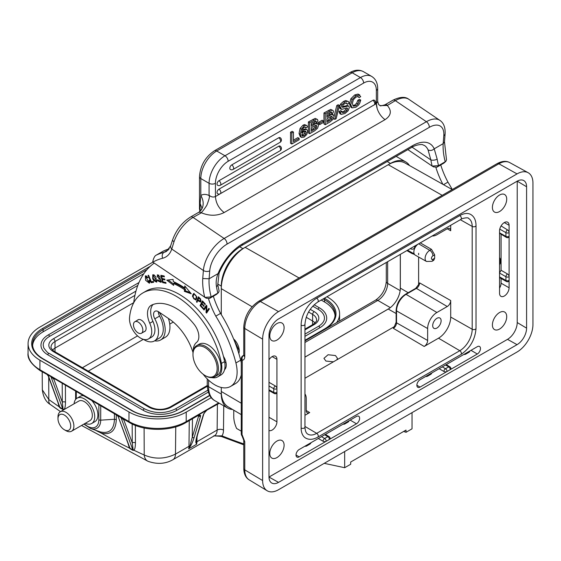 <?xml version="1.0" encoding="UTF-8"?>
<svg xmlns="http://www.w3.org/2000/svg" width="561" height="561" viewBox="0 0 561 561"><rect width="100%" height="100%" fill="white"/><g stroke="black" fill="none" stroke-linecap="round" stroke-linejoin="round"><path stroke-width="0.84" d="M243.762 443.912A594.436 343.199 60 0 1 221.96 435.855A2.251 1.48 111.8 0 0 222.71 437.019L243.762 444.824M175.768 426.858L175.474 454.108A12.594 7.272 60 0 1 172.865 459.747L214.526 435.694A12.594 7.272 -120 0 0 217.135 430.056A4.495 2.63 -179.4 0 1 223.495 430.098A17.089 9.867 -120 0 1 221.96 435.855L214.183 435.89M200.614 415.449L198.804 415.512L198.853 414.761L200.614 415.449L200.515 416.241A1.346 0.968 -163.3 0 1 198.643 415.953L192.269 437.229A1.346 0.968 16.7 0 0 194.134 437.517C192.788 441.612 191.567 444.459 190.481 446.065L188.629 448.877A12.594 7.272 -120 0 0 188.994 446.304L175.474 454.108C165.06 459.122 154.64 459.424 144.219 455.006A584.064 334.244 59.6 0 1 133.953 450.259L132.943 450.364L130.075 448.709L129.689 447.811L129.409 448.064L130.075 448.709M81.534 425.462L147.971 461.268A12.594 8.043 -65.9 0 1 144.219 455.006L144.1 427.987M116.26 414.888L116.309 419.635C115.79 430.771 110.755 435.273 101.19 433.12L95.16 430.112M62.215 383.465L62.299 402.202L63.077 409.088L63.631 409.818L60.132 408.029L59.087 406.725L57.888 402.293M42.201 371.831L42.334 389.86L48.814 399.537A12.594 6.346 125.5 0 0 50.399 404.551L60.511 411.634M114.402 413.808L114.458 419.27C113.981 429.719 109.262 433.941 100.3 431.921L101.19 433.12A584.064 334.244 59.6 0 0 129.409 448.064L127.852 442.973M100.3 431.921L90.517 428.457A17.735 10.238 60 0 0 100.692 420.161L114.458 419.27L116.309 419.635M211.266 397.644L186.224 412.097L186.196 421.627A2.251 1.297 60 0 1 185.733 422.65C170.881 431.612 144.261 431.563 129.416 422.538L50.967 376.676L53.856 379.166L62.299 402.202A2.251 1.311 179.7 0 1 65.476 402.195C65.349 408.394 64.557 408.815 63.631 409.818L63.681 409.803M63.077 409.088L62.979 409.705M48.709 377.244L48.814 399.537A584.064 334.251 59.6 0 0 59.087 406.725L62.888 409.221L50.967 376.676L48.106 375.007L60.132 408.029M59.508 406.683L59.214 405.905M205.571 411.339L203.377 414.586A1.346 0.968 16.7 0 0 203.755 414.137L197.374 435.413A1.346 0.968 16.7 0 1 197.002 435.862C195.915 439.894 195.579 442.229 195.992 442.874L196.574 444.291L196.308 440.743M196.995 436.774L196.939 441.717A2.251 1.311 -179.4 0 0 196.371 442.271L195.992 442.874M203.811 413.604L206.806 410.168L198.853 414.761A2.251 1.297 -120 0 1 198.454 415.308L185.733 422.65M190.481 446.065L189.941 445.981L188.629 448.877L196.574 444.291A12.594 7.272 60 0 0 196.939 441.717L217.135 430.056L217.409 404.362M192.465 418.765L192.269 437.229L189.941 445.981A2.251 1.311 -179.4 0 0 188.994 446.304L189.267 420.61M198.636 415.231A2.251 1.29 120.2 0 1 198.804 415.512L198.643 415.953L197.991 415.575M135.439 442.874C135.355 447.005 134.857 449.466 133.953 450.259L133.104 449.473L132.263 442.881A2.251 1.311 179.7 0 1 135.439 442.874L135.362 425.392M133.104 449.473L132.943 450.364M123.75 419.242L123.609 419.845L120.931 417.349L132.866 449.936L129.991 448.232L118.21 416.648M129.689 447.811L129.261 446.815M48.246 375.968L48.106 375.007L40.364 370.765C31.311 364.398 27.209 358.507 28.05 353.086A40.476 23.45 0.2 0 0 39.908 369.741L128.953 421.514L128.981 411.977L39.936 360.204A40.476 23.45 -179.8 0 1 28.078 343.556A40.476 23.45 -179.8 0 1 39.936 327.042L152.851 262.141A118.287 68.295 60 0 1 162.704 258.228A34.635 19.993 -120 0 0 171.75 249.028A4.495 3.261 -162 0 1 170.642 245.837M74.094 403.794A14.614 8.436 60 0 1 77.074 398.177A14.614 8.436 60 0 1 88.358 402.111A14.614 8.436 60 0 1 94.718 416.844A14.614 8.436 60 0 1 91.688 423.499A14.614 8.436 60 0 1 85.335 423.275M91.688 423.499L94.872 421.662A14.614 8.436 -120 0 0 97.902 415.014A14.614 8.436 -120 0 0 92.004 400.785M83.189 395.659A14.614 8.436 -120 0 0 80.251 396.339L77.074 398.177M71.556 431.227L90.005 420.575A11.241 6.494 -120 0 0 92.334 415.463A11.241 6.494 -120 0 0 87.439 404.123A11.241 6.494 -120 0 0 78.757 401.101L60.315 411.746A11.241 6.494 60 0 1 68.996 414.775A11.241 6.494 60 0 1 73.891 426.108A11.241 6.494 60 0 1 71.556 431.227A11.241 6.494 60 0 1 65.939 430.666L64.347 429.747A8.997 5.196 60 0 1 57.986 418.73A8.997 5.196 60 0 1 57.986 418.709A8.997 5.196 60 0 1 64.368 415.077A8.997 5.196 60 0 1 70.707 426.101A8.997 5.196 60 0 1 64.347 429.747M57.986 416.928A11.241 6.494 60 0 1 57.986 416.9A11.241 6.494 60 0 1 57.986 416.865A11.241 6.494 60 0 1 60.315 411.746M123.609 419.845L123.82 419.845A2.251 1.297 -120 0 1 123.897 419.326M53.933 378.654A2.251 1.297 -120 0 0 53.856 379.166L54.333 378.885M53.646 379.173L53.779 378.563M326.93 296.748L327.75 297.225A40.476 23.45 -179.8 0 1 339.601 313.872A40.476 23.45 -179.8 0 1 336.635 322.638M186.224 412.097A40.476 23.45 -179.8 0 1 128.981 411.977M219.309 403.261L206.806 410.168A2.251 1.297 60 0 1 206.406 410.715A2.251 1.297 60 0 1 206.336 410.75M32.622 345.394A35.981 20.848 -179.8 0 1 43.106 331.824L143.897 273.628M335.05 315.675A35.981 20.848 -179.8 0 0 324.56 301.993L321.215 300.051M138.974 282.548L48.113 335.008C43.47 337.75 41.093 341.13 40.96 345.155A23.611 13.681 0.2 0 0 47.874 354.868L143.286 410.336A23.611 13.681 0.2 0 0 176.68 410.4L208.306 392.139M312.743 306.18L318.199 309.349A1.122 0.645 -59.8 0 1 318.69 308.22A1.122 0.645 -59.8 0 1 319.56 307.919C324.216 310.696 326.6 314.104 326.705 318.143A23.611 13.681 0.2 0 1 319.791 327.778L304.96 336.341M318.199 309.349A21.36 12.377 -179.8 0 1 324.454 318.136C324.475 321.123 322.463 323.858 318.431 326.341A1.122 0.652 -120 0 1 319.3 326.642A1.122 0.652 -120 0 1 319.791 327.778M47.874 354.868A1.122 0.645 120.2 0 1 48.372 353.732A1.122 0.645 120.2 0 1 49.235 353.43C48.155 353.332 46.325 351.452 43.751 347.806L43.211 345.162A21.36 12.377 -179.8 0 1 49.466 336.439L137.796 285.444M412.04 412.637L412.04 428.814L406.024 432.293L406.024 430.077L350.688 462.026L350.688 464.242L344.664 467.713L324.23 463.337M406.024 432.293L403.64 431.451M344.664 451.535L344.664 467.713M284.097 445.196A10.119 5.841 120 0 0 281.966 440.546A10.119 5.841 120 0 0 274.182 443.295A10.119 5.841 120 0 0 269.785 453.456A10.119 5.841 120 0 0 271.847 458.071A10.119 5.841 120 0 0 279.659 455.399A10.119 5.841 120 0 0 284.097 445.196M526.59 186.757L517.214 181.154L517.214 322.54A13.73 7.924 -60 0 1 507.509 339.349L268.992 477.06L278.529 482.376L517.046 344.664A13.492 7.791 120 0 0 526.59 328.143L526.59 186.757A13.492 7.791 120 0 0 523.876 180.635A13.492 7.791 120 0 0 517.046 181.252L278.529 318.957A13.492 7.791 120 0 0 268.985 335.485L268.985 476.864A13.492 7.791 120 0 0 271.868 483.091A13.492 7.791 120 0 0 278.529 482.376M284.097 327.68A10.119 5.841 120 0 0 281.966 323.031A10.119 5.841 120 0 0 274.182 325.78A10.119 5.841 120 0 0 269.785 335.941A10.119 5.841 120 0 0 271.847 340.555A10.119 5.841 120 0 0 279.659 337.883A10.119 5.841 120 0 0 284.097 327.68M506.716 199.155A10.119 5.841 120 0 0 504.584 194.506A10.119 5.841 120 0 0 496.801 197.255A10.119 5.841 120 0 0 492.404 207.416A10.119 5.841 120 0 0 494.465 212.03A10.119 5.841 120 0 0 502.277 209.358A10.119 5.841 120 0 0 506.716 199.155M506.716 316.663A10.119 5.841 120 0 0 504.584 312.014A10.119 5.841 120 0 0 496.801 314.763A10.119 5.841 120 0 0 492.404 324.931A10.119 5.841 120 0 0 494.465 329.545A10.119 5.841 120 0 0 502.277 326.874A10.119 5.841 120 0 0 506.716 316.663M504.297 222.584L509.1 225.291L509.093 236.356A2.251 1.297 180 0 1 505.917 236.37A2.251 1.297 -60.9 0 0 506.401 237.401A2.251 2.251 0 0 0 508.631 237.38A2.251 1.311 -120.4 0 0 509.1 236.349L509.1 287.772L501.078 283.2L501.078 278.508M499.556 293.284A6.746 3.892 120 0 0 500.931 296.334A6.746 3.892 120 0 0 506.134 294.56A6.746 3.892 120 0 0 509.1 287.772M499.556 293.277L499.556 230.795A6.746 3.892 120 0 1 502.502 224.035A6.746 3.892 120 0 1 507.677 222.219A6.746 3.892 120 0 1 509.1 225.291M439.137 368.724L443.905 371.473A2.251 1.311 0.4 0 0 447.068 371.48L420.028 387.097L416.872 385.225A4.495 2.595 120 0 1 420.028 379.748L477.32 346.677A4.495 2.595 120 0 1 479.529 346.46A4.495 2.595 120 0 1 480.475 348.521A4.495 2.595 120 0 1 477.313 354.019L450.28 369.629A2.251 1.311 0.4 0 0 450.939 368.71A2.251 2.251 0 0 0 449.838 366.761L446.247 364.615M416.872 385.246A4.495 2.595 120 0 0 417.791 387.293A4.495 2.595 120 0 0 420.028 387.097M304.946 446.191A2.251 2.251 0 0 0 306.671 445.974L309.882 444.123A2.251 1.297 60 0 0 310.345 443.078L356.466 416.444A4.495 2.595 120 0 1 358.682 416.227A4.495 2.595 120 0 1 359.622 418.296A4.495 2.595 120 0 1 356.466 423.793L329.426 439.403A2.251 1.311 0.4 0 0 330.085 438.485A2.251 2.251 0 0 0 328.984 436.535L325.394 434.389M318.283 438.492L323.052 441.248A2.251 1.311 0.4 0 0 326.067 441.339A2.251 1.311 0.4 0 0 326.221 441.255L299.174 456.864L296.019 454.999A4.495 2.595 120 0 0 296.937 457.068A4.495 2.595 120 0 0 299.174 456.864M310.345 443.078L299.181 449.522A4.495 2.595 120 0 0 296.019 455.02M272.134 356.621L276.938 359.328A6.746 3.892 120 0 0 275.521 356.256A6.746 3.892 120 0 0 268.985 359.839M276.938 359.328L276.938 388.717A2.251 1.311 -120.4 0 0 275.346 385.975L268.985 382.307M273.761 392.434A2.251 1.297 180 0 0 276.938 392.42L276.938 388.717A2.251 1.297 -0 0 1 273.761 388.731L273.761 392.441A2.251 1.297 -60.9 0 0 274.238 393.471A2.251 2.251 0 0 0 276.475 393.45A2.251 1.311 -120.4 0 0 276.938 392.42L276.938 421.816L268.985 417.272M268.985 430.476A6.746 3.892 120 0 0 274.105 428.457A6.746 3.892 120 0 0 276.938 421.816M450.7 317.056L472.194 329.251A2.251 1.297 0 0 0 475.37 329.251A2.251 1.297 0 0 0 476.03 328.332L476.03 225.508C475.959 220.263 474.22 216.602 470.812 214.512A22.019 12.714 120 0 0 459.803 215.599L316.692 298.228A22.019 12.714 120 0 0 301.124 325.198L301.124 428.015A22.019 12.714 120 0 0 305.682 438.099C309.188 440.006 313.234 439.684 317.814 437.117L460.932 354.496A2.251 1.297 -120 0 0 461.394 353.465A2.251 1.297 -120 0 0 459.803 350.709L438.499 338.192L424.186 346.46A4.888 2.826 120 0 0 427.643 340.464L427.643 328.536A13.099 7.566 -60 0 1 436.907 312.491L447.243 306.523A4.888 2.826 120 0 0 450.7 300.535L450.7 317.056A17.258 9.965 -60 0 1 438.499 338.192M532.95 324.468A22.489 12.98 -60 0 1 517.046 352.013L278.529 489.718A22.489 12.98 -60 0 1 267.148 490.749A22.489 12.98 -60 0 1 262.625 480.539L262.625 339.16A22.489 12.98 -60 0 1 278.529 311.614L517.046 173.903A22.489 12.98 -60 0 1 528.153 172.711A22.489 12.98 -60 0 1 532.95 183.089L532.95 324.468M243.747 355.478L243.586 355.499C242.128 356.586 241.686 358.163 242.275 360.225A3.597 2.076 180 0 1 241.265 358.781L241.265 433.695A3.597 2.076 0 0 0 242.275 435.133L244.771 441.717L244.771 469.866L262.625 480.539M244.098 355.351L243.691 355.737L243.762 355.183A3.597 2.076 0 0 0 244.771 356.628C244.708 358.816 243.874 360.015 242.275 360.225L242.029 435.911L243.762 440.273A3.597 2.076 180 0 0 244.771 441.717M239.245 350.772L233.558 338.816M452.194 189.569L405.007 162.999A33.73 19.474 120 0 0 388.247 164.724L245.136 247.352A33.73 19.474 120 0 0 221.286 288.663L221.286 286.096A30.582 17.657 -60 0 1 242.913 248.635L245.136 247.352L299.09 277.961M232.57 409.474A30.582 17.657 -60 0 1 227.619 408.057A30.582 17.657 -60 0 1 221.286 394.06L221.286 391.487A33.73 19.474 120 0 0 228.166 406.872L241.265 414.621M442.208 195.333L388.247 164.724L390.477 163.44A30.582 17.657 -60 0 1 405.764 161.926A30.582 17.657 -60 0 1 409.467 165.509M241.265 431.164L236.623 428.485A21.591 12.468 60 0 1 233.755 416.55L233.755 410.175M414.067 248.551L414.726 248.299M416.045 246.132L416.115 245.255M407.524 250.22L414.179 253.853M400.337 254.371L400.337 288.116A17.096 9.867 -60 0 1 400.295 289.259A17.096 9.867 -60 0 1 389.222 308.438A17.096 9.867 -60 0 1 388.247 309.048L304.96 357.133M389.222 308.438L304.96 357.091M400.295 289.259L400.295 254.392M304.96 378.247L333.423 361.817L325.913 361.053L323.935 358.339L328.073 354.748L335.457 355.548L337.427 358.269L336.852 359.839L394.523 326.537M406.872 250.592L411.76 253.411L412.405 253.039M414.53 254.477L411.76 253.411M418.618 284.806L418.618 257.022M418.618 254.785L418.618 253.277M418.036 244.147A6.746 3.892 120 0 0 413.85 252.036A6.746 3.892 120 0 0 415.266 255.136L426.493 261.461A6.606 3.815 -60 0 1 425.105 258.418A6.606 3.815 -60 0 1 429.775 250.325L431.479 249.343L434.663 254.82L434.663 258.27L433.723 260.332L431.998 261.328A4.495 2.595 -120 0 0 432.931 259.266L434.663 258.27M418.787 284.378L419.593 282.884L450.7 300.535M431.479 249.343L420.259 242.864M450.7 225.291L450.7 230.76A4.888 2.826 120 0 0 449.67 228.509A4.888 2.826 120 0 0 447.243 228.762L436.907 234.729A13.099 7.566 -60 0 1 432.215 235.964M304.96 393.941A13.099 7.566 -60 0 1 306.236 398.626L306.236 410.561A4.888 2.826 120 0 0 307.239 412.791A4.888 2.826 120 0 0 309.693 412.559L304.96 415.287M336.852 359.839L333.423 361.817M424.186 346.46L393.345 328.339L394.236 326.895M441.121 320.752A5.961 3.443 120 0 0 439.901 318.031A5.961 3.443 120 0 0 435.308 319.609A5.961 3.443 120 0 0 432.692 325.618A5.961 3.443 120 0 0 433.948 328.353A5.961 3.443 120 0 0 438.534 326.733A5.961 3.443 120 0 0 441.121 320.752M233.593 338.907A11.017 6.36 60 0 1 239.245 350.821A11.017 6.36 60 0 1 238.818 353.514M217.647 376.887L220.824 375.057A20.238 11.683 -120 0 0 224.54 369.727A20.238 11.683 -120 0 0 224.603 361.593A66.114 38.169 -120 0 0 223.439 356.361A66.114 38.169 -120 0 0 146.155 291.054L142.971 292.891A66.114 38.169 60 0 1 180.102 298.725A66.114 38.169 60 0 1 221.42 363.43A20.238 11.683 60 0 1 217.647 376.887A20.238 11.683 60 0 1 211.82 377.602M208.51 298.747A58.47 33.758 -120 0 0 215.796 316.152A103.441 59.725 60 0 1 235.915 362.946A31.486 18.176 60 0 1 230.606 386.417A31.486 18.176 60 0 1 212.921 383.64A31.486 18.176 60 0 1 203.124 374.215M193.026 352.567A40.476 23.373 -120 0 0 169.24 319.006L158.735 311.874A6.746 3.892 -120 0 0 154.948 311.285A6.746 3.892 -120 0 0 154.808 318.83A19.789 11.423 60 0 1 158.454 333.283A19.789 11.423 60 0 1 154.408 340.962A19.789 11.423 60 0 1 143.553 339.391M133.7 302.8A116.94 67.516 60 0 1 154.24 263.081M151.133 282.688L153.686 282.295L153.328 281.426L151.309 281.741L148.602 275.255L148.062 275.339L151.133 282.688L152.087 282.141L151.877 281.65M203.552 309.413L204.043 310.009L206.238 306.741L206.048 312.463L206.567 313.094L209.358 308.943L208.874 308.347L206.679 311.607L206.869 305.892L206.35 305.261L203.552 309.413L204.506 308.866L206.672 305.647M166.771 280.149L173.672 285.395L173.482 283.529A75.784 43.751 60 0 1 184.506 289.665L184.373 291.355L191.231 293.775L184.793 285.942L184.639 287.912A78.035 45.055 -120 0 0 173.293 281.594L173.076 279.413L166.771 280.149M200.081 305.528L203.047 308.823L203.327 308.277L200.887 305.57L201.701 303.992L203.902 306.432L204.183 305.892L201.981 303.452L202.717 302.035L205.067 304.644L205.347 304.097L202.472 300.906L200.081 305.528L201.034 304.981L202.9 301.376M148.953 280.353L148.847 282.471L145.769 276.727L147.704 277.863L148.104 277.492L145.334 275.928L145.608 280.283L149.359 283.242L149.577 280.444L148.953 280.353M162.578 282.604L166.028 283.319L165.818 282.464L162.985 281.874L162.388 279.385L164.948 279.918L164.738 279.062L162.185 278.529L161.652 276.293L164.38 276.861L164.17 275.998L160.832 275.304L162.578 282.604L163.517 281.98M200.004 298.361L198.454 296.804L196.455 301.839L196.995 302.386L197.809 300.338L200.487 302.084L200.607 299.041L200.004 298.361M161.463 280.984L160.607 281.482L157.69 279.778L158.335 281.131L160.993 282.351L160.046 278.544L158.91 277.976C157.157 276.839 156.919 276.075 158.195 275.689L160.257 277.19L157.248 274.946L159.058 278.915L159.962 279.35L160.579 281.496L161.533 280.949M158.826 275.142L157.676 275.767L158.966 275.241M152.669 278.635L153.581 280.472L156.575 282.155L155.783 276.454L152.767 274.792L152.669 278.635L153.16 278.347M192.696 295.051L192.549 296.636L195.803 300.079L196.918 296.944L193.657 293.529L192.696 295.051L193.657 294.497L194.176 293.368M224.54 369.727A11.241 6.494 -120 0 0 223.439 356.361M193.215 351.151A20.238 11.683 60 0 1 196.602 342.378A13.492 7.791 -120 0 0 194.064 324.237A51.268 29.6 -120 0 0 179.19 310.268A51.268 29.6 -120 0 0 151.652 305.086A17.987 10.386 -120 0 0 151.211 305.317A17.987 10.386 -120 0 0 149.759 323.241A15.743 9.088 60 0 1 148.49 338.928L151.666 337.091A15.743 9.088 -120 0 0 152.943 321.404A17.987 10.386 60 0 1 153.097 304.483M153.532 281.917L152.087 282.141M209.197 308.739L207.633 311.06L206.679 311.607M207.198 312.154L206.048 312.463M206.855 306.383L206.238 306.741M207.002 311.909L207.016 311.418M173.531 284.013L168.223 279.981M184.639 287.912L185.628 286.952M190.207 292.526L185.326 290.808L184.373 291.355M185.326 290.808L185.46 289.118L184.506 289.665M185.46 289.118A75.784 43.751 -120 0 0 174.443 282.975L173.482 283.529M203.222 301.741L202.717 302.035M202.205 303.704L201.701 303.992M149.717 282.849L148.7 282.527M145.678 276.79L145.888 275.774M146.849 276.117L145.769 276.727M148.847 282.471L149.878 281.867M165.839 282.534L163.531 282.057M162.83 279.126L162.718 278.642M162.094 276.033L161.975 275.542M164.191 276.068L162.606 275.739L161.652 276.293M164.759 279.126L163.342 278.831L162.388 279.385M200.922 301.608L200.221 301.222M198.335 300.037L197.809 300.338M197.423 301.306L196.455 301.839M197.409 301.292L198.98 297.33M200.137 301.271L198.047 299.749L198.762 297.947L200.298 299.56L200.137 301.271L201.154 300.682M198.762 297.947L199.288 297.639M200.298 299.56L200.775 299.279M157.795 275.696L157.851 274.82M160.166 276.945L159.71 277.211M161.365 281.917L160.299 281.587M153.118 275.696L153.342 274.652M156.982 281.748L155.979 281.426M156.126 281.363L153.258 278.628L152.837 276.236L153.251 275.591L156.533 280.654L156.126 281.363L157.213 280.717M154.359 274.974L153.251 275.591M196.252 299.679L195.277 299.378M196.259 298.817L196.834 298.284M195.305 299.364C193.713 299.294 193.04 298.038 193.272 295.584L194.197 294.209C196.49 295.247 196.855 296.972 195.305 299.364L196.392 298.754M216.49 294.392L209.541 298.445L206.21 298.186L152.851 262.141M205.747 297.919L206.21 298.186M163.377 251.069L156.26 255.129C154.752 255.774 153.56 258.053 152.69 261.966M216.216 294.588L218.467 292.653L219.113 291.103L217.787 284.792L219.071 273.144L218.047 273.621C216.294 278.046 215.761 282.358 216.462 286.566A4.495 2.02 170.8 0 0 217.787 284.806M216.462 286.566A51.724 29.859 60 0 0 217.85 293.087L211.174 296.937L204.758 297.358A56.219 32.461 -120 0 1 202.745 278.515L203.384 270.486L171.75 249.028L173.994 241.763A4.495 1.781 18.7 0 1 172.634 239.771L170.656 245.802L166.652 251.279A30.133 17.398 -120 0 1 164.029 252.338A4.495 3.625 -104.2 0 0 162.704 258.228M209.73 270.802A22.489 11.802 -55.8 0 1 227.016 244.133L429.284 127.354A4.495 2.595 -120 0 0 426.395 121.709L395.344 100.643L387.293 105.468C391.943 110.819 391.199 115.538 385.07 119.633L224.148 212.542C217.1 216.041 209.519 216.118 201.406 212.787L193.082 217.423L224.127 238.481A26.984 14.165 -55.8 0 0 203.384 270.486A4.495 2.812 -175.5 0 0 209.73 270.802L209.099 278.789L202.745 278.515M163.146 251.167L165.6 250.094A4.495 3.661 -112 0 0 165.222 250.276L169.212 248.832M209.541 298.445L211.174 296.937A51.724 29.859 -120 0 1 209.576 289.055A51.724 29.859 -120 0 1 209.099 278.789L218.047 273.621A35.981 18.885 124.2 0 1 242.513 243.86L412.342 145.811A35.981 18.885 124.2 0 1 429.67 143.616A35.981 18.885 124.2 0 1 434.2 148.826L443.169 143.651L444.48 141.835L446.507 159.822L445.862 161.365L438.562 165.656L432.145 166.07L407.875 149.605M433.73 166.989L432.145 166.07A56.219 32.461 -120 0 1 430.876 159.92A4.495 2.02 170.8 0 0 437.166 159.142L434.214 148.819C432.187 150.614 430.126 150.951 428.029 149.829L430.876 159.92L412.097 147.178M443.891 163.097L436.928 167.164L433.597 166.905M385.07 119.633A13.492 7.791 60 0 1 377.167 108.518L376.403 103.603L377.679 101.415L378.647 104.577L380.19 105.629L387.293 105.468M201.96 208.124L200.116 203.545L200.095 211.209M200.116 203.545L200.81 195.558L200.81 178.538A4.495 2.595 180 0 1 199.492 176.701L199.492 208.769A4.495 2.595 0 0 0 200.025 209.996L200.55 210.719M201.406 212.787C200.964 211.567 200.445 215.179 206.82 205.291C211.371 193.51 208.545 196.329 208.916 195.424L209.078 195.249C211.188 197.03 213.306 197.465 215.438 196.539C215.894 203.047 218.797 208.383 224.148 212.542M293.431 132.038L292.162 131.302L290.535 132.242L290.535 143.258L291.811 143.995L299.139 139.759L299.139 138.357L293.431 141.653L293.431 132.038L291.811 132.978L291.811 143.995M299.139 138.357L297.863 137.62L293.431 140.18M304.714 127.081L306.004 127.859L305.514 127.123L304.125 127.347L303.024 128.336L301.601 132.641L304.272 129.871L306.776 129.381L307.73 131.225L306.755 134.521L304.097 137.129L301.292 137.431L300.31 134.233L301.348 129.135L304.293 125.902L305.85 125.313L306.951 125.587L304.581 124.584L303.017 125.173L300.079 128.399L299.041 133.497L300.366 136.905M305.836 128.834L302.246 129.647M317.519 119.486L315.142 118.392L308.41 121.919L308.41 132.936L309.686 133.672L314.616 130.825L317.582 128.224L318.487 125.447L317.863 123.939L316.404 123.897L317.947 120.727L317.519 119.486L316.418 119.121L309.686 122.656L309.686 133.672M323.452 120.959L322.175 120.229L318.417 122.396L318.417 123.862L319.686 124.598L323.452 122.424L323.452 120.959L319.686 123.132L319.686 124.598M333.073 110.51L330.695 109.409L323.963 112.943L323.963 123.96L325.24 124.696L330.163 121.849L333.136 119.248L334.033 116.464L333.416 114.963L331.951 114.914L333.5 111.751L333.073 110.51L331.965 110.145L325.24 113.68L325.24 124.696M336.775 105.545L338.045 106.281L339.44 105.475L338.164 104.746L336.775 105.545L334.033 116.597M333.578 118.441L334.791 119.409L338.045 106.281M346.095 103.014L347.462 104.227L346.642 102.993L344.72 103.596L342.96 105.089L342.498 107.41L348.227 106.029L346.957 105.293L347.575 105.51L342.301 106.66M348.851 106.246L348.227 106.029L348.851 106.246L349.335 107.572L348.192 110.72L345.001 113.511L341.144 114.395L339.875 113.659L338.984 111.569L340.604 110.636L341.88 111.366L342.792 112.81L344.966 112.13L346.95 110.489L347.708 108.666L347.077 107.915L341.642 109.388L339.896 108.476L340.373 108.652L339.405 107.158L340.485 104.094L343.493 101.429L345.667 100.545L348.43 101.541L349.082 103.287L347.462 104.227M346.439 107.936L345.681 109.753L343.69 111.394L341.523 112.081M352.82 105.664L354.615 105.089L356.67 103.21L357.841 100.279L359.461 99.346L360.737 100.075L359.832 103.014A6.55 3.78 -60 0 1 358.22 105.377L355.933 107.207L352.119 107.887L350.73 104.598L352.161 99.479L355.997 95.679L359.832 95.019L358.009 94.073L354.72 94.942L350.891 98.743L349.461 103.862L350.849 107.151L351.95 107.789M352.119 107.887L350.849 107.151M357.708 96.499L359.11 97.593L360.737 96.653L358.009 94.073M231.728 164.913A2.7 1.557 120 0 0 229.961 167.29A2.7 1.557 120 0 0 230.375 169.45A2.7 2.7 0 0 0 233.074 169.45A2.7 1.557 60 0 0 233.635 168.216A2.7 1.557 60 0 0 231.728 164.913L278.726 137.775A2.7 1.557 120 0 1 280.079 137.641A2.7 2.7 0 0 1 280.079 142.319A2.7 1.557 -120 0 0 280.633 141.077A2.7 1.557 -120 0 0 278.726 137.775M218.937 180.74A2.7 1.557 120 0 0 217.177 183.117A2.7 1.557 120 0 0 217.591 185.277A2.7 2.7 0 0 0 220.284 185.277A2.7 1.557 60 0 0 220.845 184.043A2.7 1.557 60 0 0 218.937 180.74L278.726 146.225A2.7 1.557 120 0 1 280.079 146.084A2.7 2.7 0 0 1 280.079 150.762A2.7 1.557 -120 0 0 280.633 149.528A2.7 1.557 -120 0 0 278.726 146.225M218.937 189.183A2.7 1.557 120 0 0 217.177 191.567A2.7 1.557 120 0 0 217.591 193.727A2.7 2.7 0 0 0 220.284 193.727A2.7 1.557 60 0 0 220.845 192.493A2.7 1.557 60 0 0 218.937 189.183L372.862 100.321A2.7 1.557 120 0 1 374.215 100.188A2.7 2.7 0 0 1 374.215 104.858A2.7 1.557 -120 0 0 374.769 103.624A2.7 1.557 -120 0 0 372.862 100.321M290.535 132.242L291.811 132.978M306.951 125.587L307.519 126.982L306.004 127.859M302.435 132.901L301.825 134.822L302.428 136.099L304.034 135.818L305.605 134.268L306.208 132.277L305.612 131.064L304.076 131.33L302.435 132.901M304.875 131.001L304.335 133.539L301.902 135.439M308.41 121.919L309.686 122.656M315.577 125.398L314.952 127.347L316.222 128.083L311.313 131.33L311.313 127.733L315.64 125.376L316.446 125.426M316.222 128.083L316.86 126.344L316.376 125.391M311.313 123.125L315.843 120.917L316.32 121.863L315.331 123.897L311.313 126.323L311.313 123.125M314.952 127.347L311.313 129.857M315.051 121.036L314.055 123.161L311.313 124.858M318.417 122.396L319.686 123.132M323.963 112.943L325.24 113.68M331.13 116.422L330.506 118.364L331.775 119.1L326.86 122.347L326.86 118.75L331.193 116.4L331.993 116.45M331.775 119.1L332.414 117.368L331.93 116.415M326.86 114.142L331.397 111.941L331.874 112.88L330.878 114.914L326.86 117.347L326.86 114.142M330.506 118.364L326.86 120.881M330.604 112.06L329.609 114.178L326.86 115.875M339.44 105.475L336.172 118.609L334.791 119.409M341.144 114.395L340.254 112.305L338.984 111.569M341.88 111.366L340.254 112.305M341.642 109.388L340.674 107.887L341.754 104.83L344.763 102.165L346.936 101.282L348.43 101.541M359.11 97.593L357.988 96.513L355.976 97.095L353.318 99.802L352.357 103.533L353.374 106.204M358.472 96.667L357.988 96.513M353.297 106.155L355.884 105.826L357.946 103.946L359.11 101.015L357.841 100.279M360.737 100.075L359.11 101.015M452.278 189.52A103.441 59.725 -120 0 0 447.951 182.115A58.47 33.758 60 0 1 440.75 164.955M435.904 167.466A58.47 33.758 -120 0 0 442.902 184.338M414.874 245.977A6.634 3.829 60 0 1 413.506 248.881A6.634 3.829 60 0 1 410.301 248.614M447.951 182.115L443.513 184.681M154.408 340.962L159.177 338.206A19.789 11.423 -120 0 0 159.576 316.074A6.746 3.892 60 0 1 158.321 311.614M230.606 386.417L235.375 383.668A31.486 18.176 -120 0 0 241.265 374.965M241.265 362.813A31.486 18.176 -120 0 0 240.683 360.19A103.441 59.725 -120 0 0 220.564 313.396A58.47 33.758 60 0 1 213.355 296.236M225.795 367.862A11.241 6.494 60 0 1 224.919 367.658M220.564 313.396L215.796 316.152M148.49 338.928A15.743 9.088 60 0 1 139.647 337.54A15.743 9.088 60 0 1 129.549 317.533A66.114 38.169 60 0 1 142.971 292.891M144.037 331.761A6.746 3.892 -120 0 0 144.703 331.502A6.746 3.892 -120 0 0 145.811 326.362A6.746 3.892 -120 0 0 141.751 320.415A6.746 3.892 -120 0 0 137.957 319.819A6.746 3.892 -120 0 0 137.403 320.268M192.977 354.587L192.977 353.851A17.987 10.386 60 0 1 196.701 345.611L199.246 344.145A17.987 10.386 60 0 1 209.351 345.73A17.987 10.386 60 0 1 220.193 361.6A17.987 10.386 60 0 1 217.233 375.302L214.688 376.775A17.987 10.386 60 0 1 205.698 375.884L205.06 375.519A17.089 9.867 -120 0 0 217.135 369.138A17.089 9.867 -120 0 0 206.111 348.269A17.089 9.867 -120 0 0 192.977 354.587A17.089 9.867 -120 0 0 204.008 374.853A17.089 9.867 -120 0 0 205.06 375.519M142.627 328.444A6.634 3.829 60 0 1 141.47 333.241A6.634 3.829 60 0 1 133.679 326.544A6.634 3.829 60 0 1 134.836 321.748A6.634 3.829 60 0 1 142.627 328.444M196.701 345.611A17.987 10.386 60 0 1 206.806 347.203A17.987 10.386 60 0 1 217.647 363.072A17.987 10.386 60 0 1 214.688 376.775M499.556 232.822L505.917 236.37L505.917 232.661A2.251 1.297 -0 0 0 509.093 232.647L509.093 232.647A2.251 1.311 -120.4 0 0 507.509 229.905L501.078 225.915M509.093 280.423L509.093 280.423A2.251 1.297 180 0 1 505.917 280.437L505.917 276.727A2.251 1.276 -60 0 1 507.509 273.978A2.251 1.311 59.6 0 1 509.1 276.713A2.251 1.297 0 0 1 505.917 276.727L499.556 273.06M507.509 273.978L501.078 270.262L501.078 234.442M506.401 237.408L499.556 233.285M499.486 273.018L501.078 270.262M499.963 277.884L499.556 277.351M501.078 283.2A6.648 3.836 -60 0 1 499.556 288.074M499.549 260.016A2.251 1.29 60.4 0 1 499.556 260.192A2.251 1.297 0 0 0 500.23 259.266A2.251 2.251 0 0 0 499.556 257.66M509.093 280.521L509.093 280.591A2.251 1.311 59.6 0 1 508.638 281.447A2.251 2.251 0 0 1 506.394 281.468A2.251 1.297 -60.9 0 1 505.917 280.437L499.556 276.889M431.199 373.303A2.251 1.297 60 0 1 430.729 374.348A2.251 2.251 0 0 0 431.781 372.967M463.961 354.384A2.251 2.251 0 0 0 465.686 354.166A2.251 1.297 -120 0 0 466.149 353.121M469.361 351.277L469.361 351.27A2.251 1.297 60 0 1 468.891 352.315A2.251 2.251 0 0 0 469.943 350.934M445.574 365.001L448.702 366.866A2.251 1.297 60 0 1 450.28 369.629L447.068 371.48A2.251 1.297 -120 0 0 445.49 368.717L448.702 366.866A2.251 1.297 -59.1 0 1 449.838 366.768M343.115 424.158A2.251 2.251 0 0 0 344.833 423.941A2.251 1.297 -120 0 0 345.303 422.896M344.833 423.941L348.044 422.089A2.251 1.297 -120 0 0 348.507 421.045L348.507 421.045M323.052 441.248A2.251 1.276 -60 0 1 324.644 438.492L327.848 436.64A2.251 1.297 60 0 1 329.426 439.403L326.221 441.248A2.251 1.297 -120 0 0 324.644 438.492L321.46 436.654M159.121 312.14A22.04 12.721 60 0 1 165.123 331.418A22.04 12.721 60 0 1 160.621 339.973L165.39 337.217A22.04 12.721 -120 0 0 169.892 328.662A22.04 12.721 -120 0 0 168.412 318.445M160.621 339.973A22.04 12.721 60 0 1 154.647 340.822M427.987 375.162L427.987 375.162A2.251 1.297 -120 0 1 427.524 376.2L430.729 374.348M223.495 430.098L223.755 405.827M172.865 459.747L172.865 459.747C165.334 463.982 157.038 464.487 147.971 461.268M65.399 385.323L65.476 402.195M129.416 422.538A2.251 1.29 -59.8 0 1 128.953 421.514A40.476 23.45 0.2 0 0 186.196 421.627L218.657 402.889M197.002 435.862L203.377 414.586M200.515 416.241L194.134 437.517M132.179 424.004L132.263 442.881L123.82 419.845L124.304 419.565M100.735 405.862L100.692 420.161A2.251 1.304 0.2 0 1 98.848 419.782L98.89 404.79M39.936 360.204L39.908 369.741A2.251 1.29 120.2 0 0 40.364 370.765M84.325 423.857A15.974 9.221 -120 0 0 98.848 419.782M76.296 391.655L76.275 398.752M209.8 395.54L183.678 410.617A36.879 21.367 0.2 0 1 131.526 410.512L42.475 358.738A36.879 21.367 0.2 0 1 42.482 328.522L150.257 266.293M324.384 298.214L325.205 298.69A36.879 21.367 0.2 0 1 325.205 328.907L304.96 340.597M325.205 328.907A0.898 0.519 -120 0 0 324.749 328.865C331.572 324.749 335.022 319.987 335.106 314.588A35.981 20.848 0.2 0 0 324.567 299.791L323.115 298.95M324.56 301.993L324.567 299.791A0.898 0.519 -59.8 0 1 325.205 298.69M209.667 395.309L183.23 410.568A0.898 0.519 60 0 1 183.685 410.617M131.526 410.512A0.898 0.519 -59.8 0 1 131.975 410.47L42.931 358.696A0.898 0.519 120.2 0 0 42.482 358.738M42.482 328.522A0.898 0.519 60 0 1 43.113 329.623A35.981 20.848 0.2 0 0 32.573 344.307C32.622 349.727 36.072 354.524 42.931 358.696M146.989 269.652L43.113 329.623L43.106 331.824M207.794 390.218L175.32 408.969A1.122 0.652 60 0 1 176.189 409.271A1.122 0.652 60 0 1 176.68 410.4M143.286 410.336A1.122 0.645 -59.8 0 1 143.777 409.207A1.122 0.645 -59.8 0 1 144.647 408.906C154.871 413.766 165.095 413.787 175.32 408.969M48.113 335.008A1.122 0.652 60 0 1 48.975 335.31A1.122 0.652 60 0 1 49.466 336.439M207.282 386.284L171.105 407.174A15.743 9.123 0.2 0 1 148.854 407.125L53.435 351.649A15.743 9.123 0.2 0 1 53.435 338.753L135.965 291.11M310.219 309.314L314.23 311.65A15.743 9.123 0.2 0 1 314.223 324.538L304.96 329.889M314.223 324.546A2.251 1.297 -120 0 0 313.094 324.426C316.138 321.888 317.302 320.394 316.579 319.945A13.492 7.819 0.2 0 0 312.624 314.398L308.529 312.014M312.568 324.728L312.624 314.398A2.251 1.29 -59.8 0 1 314.223 311.643M207.254 385.533L169.983 407.055A2.251 1.297 60 0 1 171.112 407.167M148.847 407.125A2.251 1.29 -59.8 0 1 149.976 407.013L54.564 351.537A2.251 1.29 120.2 0 0 53.442 351.649M53.442 338.753A2.251 1.297 60 0 1 55.027 341.509A13.492 7.819 0.2 0 0 51.072 347.014C50.146 347.497 53.968 351.761 54.564 351.537M134.921 295.381L55.027 341.509L55.006 348.108L133.714 302.667M315.072 322.961A13.492 7.819 -179.8 0 0 312.61 320.997L306.201 317.267M173.265 322.07L169.752 324.104M143.364 339.335L88.28 371.144M52.566 350.036A13.492 7.819 -179.8 0 1 55.006 348.108L55.02 351.803M82.411 367.728L137.557 335.892M517.046 344.664L507.509 339.349M517.214 322.54L526.59 328.143M517.046 173.903L498.876 163.784A3.597 2.076 -120 0 0 497.123 163.63C502.032 160.993 506.239 160.656 509.76 162.613A22.04 12.728 120 0 0 498.876 163.784L260.36 301.488A22.04 12.728 120 0 0 244.771 328.48L244.771 356.628M243.762 355.26L243.06 355.66A3.597 2.076 60 0 1 243.586 355.499L243.755 355.408M262.625 339.16L244.771 328.48A3.597 2.076 180 0 1 243.762 327.042C244.568 316.081 249.519 307.512 258.6 301.334A3.597 2.076 60 0 1 260.36 301.488L278.529 311.614M249.203 479.872C245.739 477.783 243.923 473.968 243.762 468.421A3.597 2.076 0 0 0 244.771 469.866A22.04 12.728 120 0 0 249.203 479.872L267.148 490.749M252.099 306.769L221.286 288.663L221.286 314.567M221.286 387.476L221.286 391.487L241.265 403.226M396.129 313.522L388.247 309.048M400.337 288.116L408.149 292.702M304.96 426.444L316.692 433.337L459.803 350.709A17.524 10.119 120 0 0 472.194 329.251L472.194 226.427L460.357 219.716M450.7 230.76L447.208 228.776M476.03 225.508A2.251 1.297 180 0 1 475.37 226.427A2.251 1.297 180 0 1 472.194 226.427A17.524 10.119 120 0 0 468.561 218.404A17.524 10.119 120 0 0 468.512 218.376M468.561 218.404C468.407 216.953 461.009 218.594 460.932 219.386A2.251 1.297 -120 0 0 461.394 218.355A2.251 1.297 -120 0 0 459.803 215.599M306.236 410.526L309.693 412.559M394.194 326.951L396.129 322.259A1.346 0.778 0 0 0 396.536 322.82A4.509 2.602 -60 0 1 393.345 328.339M419.593 282.884A4.509 2.602 -60 0 1 418.653 286.026A4.509 2.602 -60 0 1 416.402 288.403A1.346 0.778 -120 0 0 415.722 288.333L405.386 294.301A1.346 0.778 60 0 1 406.066 294.371A13.478 7.784 120 0 0 396.536 310.885L396.536 322.82L427.643 340.464M447.243 306.523L416.402 288.403L406.066 294.371L436.907 312.491M307.877 434.172A17.524 10.119 120 0 0 307.933 434.2A17.524 10.119 120 0 0 316.692 433.337A2.251 1.297 60 0 1 318.283 436.086A2.251 1.297 60 0 1 317.814 437.117M301.124 428.015A2.251 1.297 0 0 0 304.3 428.015A2.251 1.297 0 0 0 304.96 427.103C305.142 430.939 306.131 433.309 307.933 434.2M316.692 298.228A2.251 1.297 60 0 1 318.283 300.984A2.251 1.297 60 0 1 317.814 302.007C310.058 307.428 305.773 314.847 304.96 324.279A2.251 1.297 180 0 1 304.3 325.198A2.251 1.297 180 0 1 301.124 325.198M427.643 328.536L396.536 310.885A1.346 0.778 180 0 1 396.129 310.324L396.129 322.259M390.33 307.638L377.826 300.416L304.96 342.483M387.644 261.692L387.644 283.403L400.154 290.626M387.644 283.403A13.892 8.022 -60 0 1 377.826 300.416A4.6 2.651 -120 0 0 375.526 300.184C381.971 295.612 385.561 289.392 386.298 281.524A4.6 2.651 0 0 0 387.644 283.403M239.701 246.784L242.913 248.635M390.477 163.44L387.195 161.547M221.286 286.096L217.675 284.006M208.566 380.176L208.566 386.711L221.286 394.06M208.566 386.711A30.582 17.657 120 0 0 214.898 400.715C210.256 398.352 207.703 393.072 207.247 384.881A4.495 2.595 0 0 0 208.566 386.711M432.931 259.266A2.111 1.22 -60 0 1 431.437 258.404A2.111 1.22 -60 0 1 432.931 255.816A4.495 2.595 -120 0 0 429.775 250.325L418.653 243.79M434.663 254.82L432.931 255.816M149.205 281.853L149.836 281.489M198.86 301.397L199.407 301.082M159.962 279.35L160.565 278.999M159.878 278.438L159.058 278.915M158.812 280.851L158.335 281.131M153.581 280.472L154.03 280.205M157.192 280.276L156.533 280.654M192.549 296.636L193.138 296.299M408.829 99.304A26.984 14.165 124.2 0 0 395.344 100.643A4.495 2.595 -120 0 0 392.819 100.251C399.951 96.758 405.287 96.443 408.829 99.304L439.88 120.363A26.984 14.165 -55.8 0 0 426.395 121.709L224.127 238.481A4.495 2.595 60 0 1 227.016 244.133M201.027 212.829A4.495 2.595 -120 0 0 198.503 212.437L190.551 217.023A4.495 2.595 60 0 1 193.082 217.423A26.984 14.165 124.2 0 0 173.994 241.763M156.26 255.129A122.782 70.889 60 0 1 164.029 252.338L168.496 249.764M165.222 250.276A122.782 70.889 -120 0 0 162.935 251.279M429.284 127.354A22.489 11.802 -55.8 0 1 443.8 135.664L443.169 143.651A51.724 29.859 60 0 0 443.653 154.002A51.724 29.859 60 0 0 445.238 161.799L443.604 163.307M437.166 159.142A51.724 29.859 -120 0 0 438.562 165.656L436.928 167.164M439.88 120.363C443.681 122.915 445.427 127.417 445.111 133.869A4.495 2.812 -175.5 0 1 443.8 135.664M384.748 104.914A4.495 2.595 60 0 1 384.867 104.837A4.495 2.595 60 0 1 385.07 104.739A4.495 2.595 60 0 1 387.392 105.237M208.916 195.424A17.987 10.386 -120 0 0 200.81 195.558A13.492 11.003 -125.5 0 1 199.113 212.044L198.503 212.437A4.495 2.595 -120 0 0 198.384 212.514M201.953 208.299L201.981 208.04C202.731 206.651 200.88 211.09 199.113 212.044A13.492 11.003 -125.5 0 1 198.594 212.388M377.167 108.518A13.492 7.791 60 0 1 376.361 103.631L215.438 196.539L215.438 183.321A4.495 2.595 180 0 1 209.078 183.314A22.489 12.98 -60 0 1 224.982 155.769L360.457 77.551L352.189 72.776A4.495 2.595 -120 0 0 349.945 72.551L214.463 150.769A4.495 2.595 60 0 1 216.714 150.993A22.489 12.98 120 0 0 200.81 178.538L209.078 183.314L209.078 195.249M349.945 72.551C354.833 69.788 359.328 69.487 363.437 71.661A22.489 12.98 120 0 0 352.189 72.776L216.714 150.993L224.982 155.769A4.495 2.595 60 0 1 228.159 161.28A17.987 10.386 -60 0 0 215.438 183.321M377.679 101.415L377.679 88.568A4.495 2.595 180 0 1 376.361 90.405A17.987 10.386 -60 0 0 363.64 83.056A4.495 2.595 -120 0 0 360.457 77.551A22.489 12.98 -60 0 1 371.705 76.436L363.437 71.661M363.64 83.056L228.159 161.28M376.403 103.603A4.495 2.595 -0 0 1 376.361 103.631L376.361 90.405M299.041 133.497L300.31 134.233M300.079 128.399L301.348 129.135M303.017 125.173L304.293 125.902M304.581 124.584L305.85 125.313M303.003 129.135L304.272 129.871M304.939 131.54L306.208 132.277M304.335 133.539L305.605 134.268M302.765 135.089L304.034 135.818M314.118 120.096L312.842 119.367M315.142 118.392L316.418 119.121M315.591 125.608L316.86 126.344M313.894 129.836L312.617 129.107M314.055 123.161L315.331 123.897M315.051 121.127L316.32 121.863M314.237 124.633L312.968 123.897M329.672 111.12L328.395 110.384M330.695 109.409L331.965 110.145M331.137 116.632L332.414 117.368M329.44 120.86L328.171 120.124M329.609 114.178L330.878 114.914M330.604 112.144L331.874 112.88M329.791 115.657L328.522 114.921M347.575 105.51L348.647 106.134M343.69 111.394L344.966 112.13M345.681 109.753L346.95 110.489M346.53 107.985L347.708 108.666M339.405 107.158L340.674 107.887M340.485 104.094L341.754 104.83M343.493 101.429L344.763 102.165M345.667 100.545L346.936 101.282M344.082 106.05L345.352 106.779M354.615 105.089L355.884 105.826M356.67 103.21L357.946 103.946M349.461 103.862L350.73 104.598M350.891 98.743L352.161 99.479M354.72 94.942L355.997 95.679M242.513 243.86A4.495 2.595 60 0 1 241.595 245.606C231.896 251.637 224.393 260.809 219.078 273.13M241.595 245.606L411.423 147.557A4.495 2.595 -120 0 0 412.342 145.811M428.029 149.829A31.486 16.521 124.2 0 0 424.635 145.594L422.657 144.752C423.141 144.415 416.879 144.023 411.423 147.557M159.576 316.074L154.808 318.83M240.683 360.19L235.915 362.946M149.759 323.241L152.943 321.404M221.42 363.43L224.603 361.593M499.76 229.112L505.917 232.661A2.251 1.276 -60 0 1 507.509 229.912M499.556 264.568A2.251 2.251 0 0 0 500.23 262.969A2.251 1.297 180 0 1 499.556 263.894M470.995 350.323L477.313 354.019M443.905 371.473A2.251 1.276 -60 0 1 445.49 368.717L442.313 366.887M306.671 445.974A2.251 1.297 -120 0 0 307.14 444.929M328.991 436.535A2.251 1.297 -59.1 0 0 327.848 436.64L324.728 434.775M350.148 420.098L356.466 423.793M268.985 385.975L273.761 388.731A2.251 1.276 -60 0 1 275.346 385.982M273.761 392.441L268.985 389.776M213.643 435.89C219.12 436.093 222.142 436.472 222.717 437.019M59.298 406.136L48.232 375.933L47.257 374.769M42.334 389.86C43.246 397.048 45.932 401.942 50.399 404.551M204.071 413.422L203.755 414.137M196.301 440.911L197.374 435.413M57.986 418.73L57.986 416.9M83.884 424.109L90.517 428.457M75.616 399.46L75.637 391.269M117.221 415.449L118.196 416.613L129.268 446.822M339.58 320.941L339.601 313.872M28.05 353.086L28.078 343.556M324.749 328.865L304.96 340.289M183.23 410.568C169.997 418.66 145.215 418.611 131.975 410.47M319.56 307.919L314.146 304.77M304.96 334.118L318.431 326.341M49.235 353.43L144.647 408.906M313.094 324.426L304.96 329.125M169.983 407.055C163.314 410.154 156.645 410.14 149.976 407.013M243.06 355.66A3.597 3.597 0 0 0 241.265 358.781M243.762 355.183L243.762 327.042M258.6 301.334L497.123 163.63M509.76 162.613L528.153 172.711M243.762 468.421L243.762 440.273M418.808 284.315L415.722 288.333M460.932 354.496C470.146 348.192 475.181 339.468 476.03 328.332M304.96 324.279L304.96 427.103M460.932 219.386L317.814 302.007M405.386 294.301C399.741 298.164 396.655 303.508 396.129 310.324M386.298 262.471L386.298 281.524M241.265 433.695A3.597 3.597 0 0 0 242.029 435.911M227.619 408.057L214.898 400.715M405.764 161.926L396.15 156.379M207.247 384.881L207.247 378.913M375.526 300.184L304.96 340.927M426.493 261.461L431.998 261.328M224.814 362.883L225.943 362.231M216.469 294.413L218.467 292.646M443.856 163.132L445.862 161.365M445.111 133.869L444.48 141.877M380.176 105.629C379.734 106.12 381.298 105.861 384.867 104.837L392.819 100.251M199.492 208.769L199.87 211.427M214.463 150.769C205.284 156.996 200.291 165.635 199.492 176.701M377.679 88.568C377.63 82.951 375.639 78.905 371.705 76.436M316.593 123.21L317.863 123.939M332.147 114.227L333.416 114.963M339.973 108.525L341.242 109.262M347.476 105.447L348.753 106.183M280.079 142.319L233.074 169.45M280.079 150.762L220.284 185.277M374.215 104.858L220.284 193.727M190.551 217.023C182.29 222.219 176.315 229.793 172.641 239.757M433.716 166.982L433.148 166.645M165.6 250.094L169.268 248.747M414.838 248.109L413.506 248.881M141.47 333.241L145.264 331.053M134.836 321.748L138.63 319.56M500.23 262.969L500.23 259.266M506.401 281.475L499.97 277.891M425.799 376.417A2.251 2.251 0 0 0 427.524 376.2M465.686 354.166L468.891 352.315M309.882 444.123A2.251 2.251 0 0 0 310.934 442.734M348.044 422.089A2.251 2.251 0 0 0 349.096 420.708M274.238 393.478L268.985 390.547"/></g></svg>
